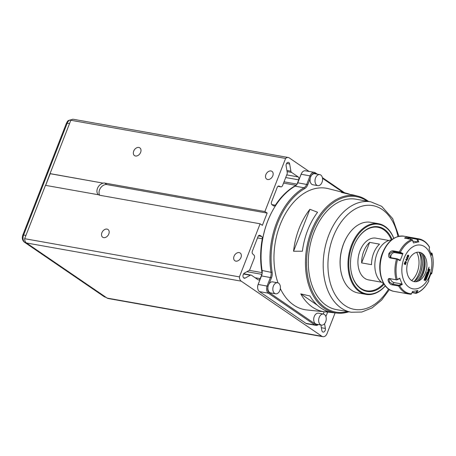 <?xml version="1.0" encoding="UTF-8"?>
<svg xmlns="http://www.w3.org/2000/svg" width="456" height="456" viewBox="0 0 456 456"><rect width="100%" height="100%" fill="white"/><g stroke="black" fill="none" stroke-linecap="round" stroke-linejoin="round"><path stroke-width="0.68" d="M340.689 270.14A35.317 23.433 -79.9 0 1 340.666 270.009A35.317 23.433 -79.9 0 1 346.389 237.844A35.317 23.433 -79.9 0 1 346.452 237.724M378.526 223.708L370.677 222.311A35.881 23.803 100.1 0 0 346.52 237.605A35.881 23.803 100.1 0 0 340.712 270.277A35.881 23.803 100.1 0 0 351.661 290.29A35.881 23.803 100.1 0 0 358.114 292.963L365.957 294.359A35.881 23.803 -79.9 0 1 359.51 291.686A35.881 23.803 -79.9 0 1 349.963 249.797A35.881 23.803 -79.9 0 1 378.526 223.708A35.881 23.803 -79.9 0 1 384.972 226.381A35.881 23.803 -79.9 0 1 393.802 238.34M385.343 285.889A35.881 23.803 -79.9 0 1 365.957 294.359M393.739 238.374A35.317 23.433 100.1 0 0 385.183 226.963A35.317 23.433 100.1 0 0 352.323 245.214A35.317 23.433 100.1 0 0 360.12 291.247A35.317 23.433 100.1 0 0 385.297 285.832M392.086 239.491A32.798 21.757 100.1 0 0 384.288 229.26A32.798 21.757 100.1 0 0 356.318 240.796A32.798 21.757 100.1 0 0 351.006 270.659A32.798 21.757 100.1 0 0 361.015 288.95A32.798 21.757 100.1 0 0 384.129 284.213M350.983 270.522A32.233 21.386 100.1 0 0 360.804 288.369A32.233 21.386 100.1 0 0 383.69 283.524M391.43 239.987A32.233 21.386 100.1 0 0 383.678 229.699A32.233 21.386 100.1 0 0 356.25 240.916M411.643 280.594A18.497 12.272 100.1 0 0 417.166 272.403A18.497 12.272 100.1 0 0 416.664 252.373M317.803 185.638L312.85 184.76A5.609 3.716 -79.9 0 1 310.177 178.552A5.609 3.716 -79.9 0 1 310.604 177.036A5.609 3.716 -79.9 0 1 311.345 175.611A5.609 3.716 -79.9 0 1 314.811 173.719L319.77 174.602A5.609 3.716 -79.9 0 1 322.016 182.326A5.609 3.716 -79.9 0 1 317.803 185.638A5.609 3.716 -79.9 0 1 315.563 177.914A5.609 3.716 -79.9 0 1 319.77 174.602M275.635 293.795L270.682 292.917A5.609 3.716 -79.9 0 1 267.991 286.818A5.609 3.716 -79.9 0 1 268.436 285.194A5.609 3.716 -79.9 0 1 269.12 283.849A5.609 3.716 -79.9 0 1 272.642 281.876L277.601 282.76A5.609 3.716 -79.9 0 1 279.847 290.483A5.609 3.716 -79.9 0 1 275.635 293.795A5.609 3.716 -79.9 0 1 273.389 286.072A5.609 3.716 -79.9 0 1 277.601 282.76M321.463 325.099L316.51 324.222A5.609 3.716 -79.9 0 1 314.264 316.498A5.609 3.716 -79.9 0 1 318.47 313.181L323.429 314.064A5.609 3.716 -79.9 0 1 325.675 321.788A5.609 3.716 -79.9 0 1 321.463 325.099A5.609 3.716 -79.9 0 1 319.217 317.376A5.609 3.716 -79.9 0 1 323.429 314.064M367.274 201.21A58.642 38.902 100.1 0 0 367.029 201.039A58.642 38.902 100.1 0 0 312.463 231.346A58.642 38.902 100.1 0 0 325.419 307.772A58.642 38.902 100.1 0 0 347.637 311.596M348.783 311.801A59.468 39.45 -79.9 0 1 337.104 313.112A59.468 39.45 -79.9 0 1 324.547 308.421A59.468 39.45 -79.9 0 1 309.111 237.633A59.468 39.45 -79.9 0 1 357.909 196.154A59.468 39.45 -79.9 0 1 366.744 200.184A59.468 39.45 -79.9 0 1 368.419 201.41M370.905 201.854L356.039 199.209A56.059 37.192 100.1 0 0 311.414 239.976A56.059 37.192 100.1 0 0 326.331 305.423A56.059 37.192 100.1 0 0 336.408 309.601L351.274 312.246A56.059 37.192 -79.9 0 1 341.196 308.068A56.059 37.192 -79.9 0 1 326.279 242.62A56.059 37.192 -79.9 0 1 370.905 201.854L381.683 206.317L392.667 218.601L398.914 236.299M302.396 251.227L293.556 251.25A60.334 40.025 -79.9 0 1 309.915 209.298L317.593 212.257A59.725 39.626 100.1 0 0 302.396 251.227M349.963 194.427A60.334 40.025 100.1 0 0 346.275 193.201A60.334 40.025 100.1 0 0 341.441 192.443L350.715 194.604A59.725 39.626 -79.9 0 1 354.409 195.265L357.909 196.154M332.042 312.542L327.317 312.007A60.334 40.025 -79.9 0 1 325.168 311.87L306.808 309.955A61.668 40.909 -79.9 0 1 293.778 305.087A61.668 40.909 -79.9 0 1 280.337 288.574M277.989 282.862A61.668 40.909 -79.9 0 1 284.276 215.756A61.668 40.909 -79.9 0 1 328.377 188.67L346.275 193.201M325.168 311.87A60.334 40.025 -79.9 0 1 312.423 307.11A60.334 40.025 -79.9 0 1 300.783 293.881L309.983 295.995A59.725 39.626 100.1 0 0 320.899 308.028A59.725 39.626 100.1 0 0 333.518 312.742L337.104 313.112M371.537 264.668A21.193 14.056 -79.9 0 1 373.669 253.12A21.193 14.056 -79.9 0 1 379.546 244.137L369.634 242.375L361.631 262.901L371.537 264.668M369.634 242.375A21.193 14.056 100.1 0 0 363.757 251.359A21.193 14.056 100.1 0 0 361.631 262.901M381.501 282.201L368.528 279.893A21.193 14.056 -79.9 0 1 360.04 250.697A21.193 14.056 -79.9 0 1 375.949 238.169L388.917 240.477M391.453 239.987A22.424 14.877 100.1 0 0 377.089 253.371A22.424 14.877 100.1 0 0 383.707 283.535M417.935 281.278A17.938 11.902 100.1 0 0 423.288 273.326A17.938 11.902 100.1 0 0 422.803 253.906M417.975 281.261A17.938 11.902 100.1 0 0 423.31 273.332A17.938 11.902 100.1 0 0 422.837 253.929M419.144 280.115A19.34 12.831 100.1 0 0 422.854 273.657A19.34 12.831 100.1 0 0 423.533 255.411M425.431 272.83A14.911 9.895 100.1 0 0 424.074 255.24A14.911 9.895 100.1 0 0 408.257 261.1A14.911 9.895 100.1 0 0 408.798 277.482A14.911 9.895 100.1 0 0 419.588 280.463A14.911 9.895 100.1 0 0 425.431 272.83M419.36 252.265A17.938 11.902 -79.9 0 1 420.563 272.842A17.938 11.902 -79.9 0 1 414.139 281.631M421.002 252.761A17.938 11.902 -79.9 0 1 422.051 273.11A17.938 11.902 -79.9 0 1 415.849 281.734M419.258 252.253A21.512 14.273 -79.9 0 1 418.904 273.589A21.512 14.273 -79.9 0 1 414.037 281.608M419.987 274.204A21.512 14.273 100.1 0 0 420.141 273.811A21.512 14.273 100.1 0 0 422.29 261.248M388.768 253.849C390.085 251.592 391.567 250.595 393.203 250.863M399.462 278.587L396.823 279.933L389.977 278.639L396.11 279.727A28.033 18.593 -79.9 0 1 396.52 259.099L390.387 258.01L390.872 257.691L390.154 257.395L389.652 253.604L393.26 251.57L394.753 252.59L402.215 253.912L399.627 252.698L393.26 251.57L393.175 250.857L399.308 251.946A28.033 18.593 -79.9 0 1 411.774 239.56L404.54 238.055L406.467 237.148L417.086 238.659A28.033 18.593 -79.9 0 1 418.796 238.841L403.993 236.208A28.033 18.593 100.1 0 0 382.949 252.784A28.033 18.593 100.1 0 0 394.178 291.401C381.769 289.742 375.852 268.829 382.55 252.818C387.646 240.985 394.793 235.444 403.993 236.208M404.062 258.233A22.201 14.729 100.1 0 0 408.964 287.172A22.201 14.729 100.1 0 0 429.626 275.698A22.201 14.729 100.1 0 0 424.724 246.759A22.201 14.729 100.1 0 0 404.062 258.233M399.815 260.005L400.072 260.632L401.599 257.076L402.859 253.479L402.175 253.941M400.157 260.672L397.524 259.43M397.113 279.545L399.809 278.171M401.588 283.911L402.249 284.47L399.724 278.217L399.445 278.61M402.334 284.43L399.638 285.792M411.403 293.829L412.566 291.418M417.844 290.597L412.526 291.498M417.878 290.518L416.71 292.934M416.733 292.889A27.468 18.223 100.1 0 0 428.862 280.833L428.458 280.007M431.256 272.876L428.469 280.03M286.898 170.47L290.894 171.177L289.674 164A2.69 1.784 100.1 0 0 288.38 162.336A2.69 1.784 100.1 0 0 286.357 163.926A2.69 1.784 100.1 0 0 286.134 165.967L287.229 172.414A2.24 1.488 100.1 0 1 287.046 174.118L282.6 185.518A2.24 1.488 100.1 0 1 280.913 186.84L277.943 186.316M243.236 274.535A2.69 1.784 -79.9 0 1 244.365 273.115L248.965 270.556A2.24 1.488 100.1 0 0 249.905 269.371L254.351 257.971A2.24 1.488 100.1 0 0 254.015 255.183L252.698 253.901A2.24 1.488 -79.9 0 1 252.367 251.113L258.033 236.578A2.24 1.488 -79.9 0 1 259.715 235.25A2.24 1.488 -79.9 0 1 260.12 235.416L261.636 236.453A2.24 1.488 -79.9 0 1 262.297 238.779A66.713 44.261 100.1 0 0 262.035 272.614A2.24 1.488 -79.9 0 1 261.858 274.352L260.194 278.627A2.24 1.488 -79.9 0 1 258.506 279.95A2.24 1.488 -79.9 0 1 258.107 279.784L251.473 275.253A2.24 1.488 100.1 0 0 251.068 275.088A2.24 1.488 100.1 0 0 250.327 275.224L245.203 278.075A2.69 1.784 -79.9 0 1 244.313 278.24A2.69 1.784 -79.9 0 1 243.236 274.535M107.012 229.089A4.697 3.369 -55.7 0 0 102.19 232.087A4.697 3.369 -55.7 0 0 102.697 237.24A4.697 3.369 -55.7 0 0 103.683 237.633A4.697 3.369 -55.7 0 0 108.505 234.635A4.697 3.369 -55.7 0 0 107.998 229.482A4.697 3.369 -55.7 0 0 107.012 229.089M138.841 147.459A4.697 3.369 -55.7 0 0 134.013 150.457A4.697 3.369 -55.7 0 0 134.526 155.61A4.697 3.369 -55.7 0 0 135.506 156.003A4.697 3.369 -55.7 0 0 140.334 153.005A4.697 3.369 -55.7 0 0 139.821 147.852A4.697 3.369 -55.7 0 0 138.841 147.459M270.995 170.96A4.697 3.369 -55.7 0 0 266.173 173.964A4.697 3.369 -55.7 0 0 266.68 179.111A4.697 3.369 -55.7 0 0 267.666 179.51A4.697 3.369 -55.7 0 0 272.488 176.506A4.697 3.369 -55.7 0 0 271.981 171.359A4.697 3.369 -55.7 0 0 270.995 170.96M239.172 252.59A4.697 3.369 -55.7 0 0 234.35 255.594A4.697 3.369 -55.7 0 0 234.857 260.741A4.697 3.369 -55.7 0 0 235.837 261.14A4.697 3.369 -55.7 0 0 240.665 258.136A4.697 3.369 -55.7 0 0 240.152 252.989A4.697 3.369 -55.7 0 0 239.172 252.59M45.611 185.364L50.035 173.605L103.295 183.158A6.726 4.822 124.3 0 0 97.516 188.271A6.726 4.822 124.3 0 0 98.559 194.78A6.726 4.822 -55.7 0 0 99.875 195.288L260.12 223.788L239.417 276.883A5.609 3.716 100.1 0 0 241.218 281.17L321.902 336.283A5.609 3.716 100.1 0 0 322.905 336.699A5.609 3.716 100.1 0 0 327.117 333.387L335.103 312.907M260.12 223.788L262.377 225.332L267.148 213.089L106.909 184.589A6.726 4.822 -55.7 0 0 100.491 188.06A6.726 4.822 -55.7 0 0 99.756 195.265M267.148 213.089L264.89 211.544L104.652 183.044A6.726 4.822 -55.7 0 0 103.136 183.05M50.035 173.605L70.834 120.259L285.593 158.449L264.89 211.544M45.651 185.375L50.194 173.713L103.295 183.158M98.559 194.78L45.463 185.341L24.658 238.687A5.609 3.716 -79.9 0 0 26.465 242.974L107.143 298.093L321.902 336.283M277.972 186.293L280.685 186.772L279.135 186.094A2.24 1.488 -79.9 0 0 278.907 186.025A2.24 1.488 -79.9 0 0 277.225 187.348L271.559 201.883A2.24 1.488 -79.9 0 0 272.055 204.807L273.566 205.844A2.24 1.488 -79.9 0 0 273.97 206.009A2.24 1.488 -79.9 0 0 275.384 205.211A66.713 44.261 -79.9 0 1 296.069 185.324L283.541 183.095M286.738 174.893L298.207 176.934L291.572 172.402L287.092 171.604M284.042 181.819L297.033 184.127L298.703 179.852L285.707 177.544M325.903 316.589L327.67 312.046M320.904 325.003L321.822 330.412A2.69 1.784 100.1 0 0 323.122 332.076A2.69 1.784 100.1 0 0 325.139 330.486A2.69 1.784 100.1 0 0 325.362 328.445L324.558 323.703M70.834 120.259A5.609 3.716 -79.9 0 1 73.513 119.301L288.266 157.491A5.609 3.716 100.1 0 0 285.593 158.449M322.905 336.699L108.152 298.509A5.609 3.716 -79.9 0 1 107.143 298.093M309.094 171.445L289.275 157.907A5.609 3.716 100.1 0 0 288.266 157.491M297.261 183.882A7.29 4.834 100.1 0 0 297.757 182.799L301.091 174.249A5.044 3.346 -79.9 0 1 301.484 173.417A5.044 3.346 -79.9 0 1 301.547 173.303M257.72 288.34A5.044 3.346 -79.9 0 1 257.703 288.209A5.044 3.346 -79.9 0 1 258.125 284.447L261.459 275.897A7.29 4.834 100.1 0 0 262.075 270.471A66.154 43.884 -79.9 0 1 272.796 210.273A66.154 43.884 -79.9 0 1 272.865 210.153M290.894 171.177A2.24 1.488 100.1 0 0 291.572 172.402M298.207 176.934A2.24 1.488 -79.9 0 1 298.703 179.852M297.033 184.127A2.24 1.488 -79.9 0 1 296.856 184.503M415.849 293.282L416.368 293.208L415.849 293.282M416.282 293.299L416.755 292.832M416.009 293.322L411.99 292.604M416.322 293.282L415.872 292.94L417.012 290.58M412.15 292.279L415.872 292.94M390.399 278.787A3.363 1.83 -134.8 0 0 394.161 282.617L401.622 283.94L398.983 285.285L392.616 284.151L394.161 282.617M396.897 279.904L395.979 279.705M396.389 259.065L397.136 259.076M397.227 279.494L396.623 279.87M397.033 259.059L397.621 259.475M397.062 259.088L397.239 258.82L399.827 260.034M390.872 257.691L397.239 258.82M390.41 258.016C388.831 257.731 388.29 256.318 388.791 253.787M394.753 252.59A3.363 2.411 -55.7 0 0 391.636 254.197A3.363 2.411 -55.7 0 0 391.06 257.72M413.489 242.917L417.924 241.999M417.394 238.881L416.932 239.252L417.975 241.999L412.794 241.081M417.439 239.035L416.926 238.648M416.932 239.252L410.56 238.117L404.928 238.277M417.81 239.411L417.36 238.858M428.492 279.984L428.862 280.81M431.547 273.936L430.914 273.936M431.245 272.848L431.655 273.697A27.468 18.223 100.1 0 0 432.043 253.61M432.054 253.576L431.593 255.349M429.079 249.039L431.604 255.292M429.067 249.096L429.529 247.329M417.77 239.297L418.836 242.107M413.524 243.008L412.458 240.192M400.305 252.282L402.944 253.519M411.449 293.732L411.204 294.16M390.456 278.798L389.105 279.146L389.395 282.07L392.616 284.151L392.502 284.892L398.635 285.98A28.033 18.593 -79.9 0 0 408.981 294.034L394.178 291.401M399.08 285.855L398.983 285.285M399.034 285.849L399.747 285.735M392.53 284.897C388.7 284.812 386.203 277.59 390.005 278.644M428.942 271.787L429.478 270.414L428.743 269.063L428.942 268.778L429.677 270.129L429.962 269.399L429.626 270.032M429.962 269.399L429.022 272.42L428.663 271.77L428.72 273.195L426.103 279.893L426.252 278.912L425.516 277.567L425.636 277.254L426.371 278.605L428.486 273.184L428.446 272.203L427.312 272.255L424.371 279.79L424.998 279.739L424.975 278.958L425.556 280.03L425.22 280.89L424.872 280.047L424.023 280.098L427.209 271.918L428.435 271.867L427.853 270.277L429.073 267.148L428.098 270.231L428.993 271.884L429.478 270.414M429.563 270.431L428.743 269.063M428.822 269.08L428.942 268.778M429.022 272.42L428.668 271.918M426.103 279.893L425.636 277.254M426.32 278.508L428.406 273.167L428.361 272.203M424.382 279.767L424.918 279.722L424.975 278.958M425.22 280.89L424.781 280.052M424.023 280.098L427.129 271.907L428.355 271.85L427.768 270.265L429.073 267.148M428.811 270.072L428.953 271.32L429.295 270.442L428.629 269.359L428.287 270.237L428.492 270.482L428.725 269.901L428.617 270.351M429.028 270.511L428.731 271.052M428.708 269.371L428.287 270.237M427.078 273.332L427.283 273.036L427.791 273.497L427.506 272.46L428.093 273.532L427.745 274.415L427.078 273.332L427.283 273.036M427.791 273.497L427.306 272.745M427.392 272.762L427.506 272.46M427.745 274.415L427.164 273.349M427.289 275.589L427.631 274.717L427.044 273.646L426.622 274.506L427.289 275.589L426.622 274.506M427.044 273.646L426.702 274.518M427.352 274.74L427.021 274.267M426.594 274.797L426.867 275.806L426.656 276.159L426.309 275.527L426.183 275.863L426.765 276.929L427.181 275.869L426.514 274.786L426.565 276M426.309 275.527L426.098 275.846L426.765 276.929M426.326 278.063L426.662 277.191L426.081 276.125L425.659 276.974L426.326 278.063L425.659 276.974M426.081 276.125L425.739 276.991M426.383 277.225L426.052 276.752M425.665 279.756L425.995 278.907L425.414 277.835L424.998 278.667L425.665 279.756L424.998 278.667M425.414 277.835L425.083 278.684M425.722 278.918L425.391 278.445M407.641 256.477L408.097 256.209L407.687 257.047L407.191 256.711L407.322 255.736L408.154 255.086M407.767 257.064L407.271 256.722L407.698 255.269L408.445 255.195L408.827 256.095L408.057 257.207L408.547 255.976L407.903 255.542L407.561 256.147L407.71 256.523L407.892 256.067M407.926 257.178L408.462 255.964L408.046 255.514M408.046 257.543L407.647 259.247L407.664 258.524L406.547 257.805L406.701 257.406L407.818 258.125L408.046 257.543L407.749 258.079M406.632 257.817L406.786 257.423M407.647 259.247L407.578 258.506L406.547 257.805M406.706 260.729L407.105 259.641L406.222 260.45L406.005 259.339L406.752 258.826L406.285 260.011L407.134 259.207L406.752 260.741L407.031 259.629M406.182 260.439L405.8 259.783L406.581 258.78M405.207 264.611L404.706 263.477M404.455 264.109L404.153 263.944L404.751 262.639C405.11 263.91 405.338 264.241 405.441 263.636L405.612 263.283L405.811 263.688L405.452 264.577L404.996 264.417L404.751 263.363L404.238 263.961L404.751 262.639M405.293 264.201L405.612 263.283M405.834 263.021L405.555 262.645M405.259 262.736L405.635 262.536C404.808 262.422 404.814 262.035 405.663 261.368L405.549 261.755C405.173 262.268 405.23 262.354 405.703 262.012L406.245 261.801C406.364 262.941 406.165 263.186 405.635 262.536L405.794 263.021M405.555 262.519C404.723 262.411 404.734 262.018 405.578 261.356L405.663 261.368M405.464 261.738C405.093 262.251 405.145 262.337 405.623 261.995C405.145 262.337 405.093 262.251 405.464 261.738L405.549 261.755C405.173 262.268 405.23 262.354 405.703 262.012L405.623 261.995M405.8 262.171L406.245 261.801M406.239 259.994L407.094 259.202M405.549 261.755C405.173 262.268 405.23 262.354 405.703 262.012M405.338 264.218L405.361 263.625M431.524 273.959L431.638 273.663L431.524 273.959M431.171 254.02L431.433 253.034L430.76 252.915M432.031 253.65L431.935 253.148L432.031 253.65M431.433 253.034L431.957 253.183M412.275 239.719L412.503 240.306M400.408 252.333L399.701 252.219M399.627 252.698L399.747 252.214M411.637 239.548L412.509 239.867M399.895 252.402L399.165 251.946M398.481 285.929L399.239 285.707M411.437 294.04L410.56 294.177M410.782 294.228L410.691 294.217A28.033 18.593 -79.9 0 1 408.981 294.034L410.782 294.228M340.643 269.872A34.759 23.056 -79.9 0 1 346.321 237.964M318.362 324.552A5.609 3.716 -79.9 0 1 315.854 325.356A5.609 3.716 -79.9 0 1 314.845 324.94L268.373 293.197A5.609 3.716 -79.9 0 1 267.136 285.889L270.471 277.339A6.726 4.463 100.1 0 0 271.041 272.329A66.713 44.261 -79.9 0 1 304.01 187.758A6.726 4.463 100.1 0 0 306.768 184.241L310.103 175.691A5.609 3.716 -79.9 0 1 314.309 172.374A5.609 3.716 -79.9 0 1 315.318 172.795L317.33 174.163M322.386 177.618L344.565 192.768M314.309 172.374L305.389 170.789A5.609 3.716 100.1 0 0 301.615 173.177A5.609 3.716 100.1 0 0 301.182 174.101L297.848 182.651A6.726 4.463 -79.9 0 1 297.323 183.762A6.726 4.463 -79.9 0 1 295.089 186.168A66.713 44.261 100.1 0 0 272.927 210.034A66.713 44.261 100.1 0 0 262.12 270.739A6.726 4.463 -79.9 0 1 261.55 275.755L258.216 284.305A5.609 3.716 100.1 0 0 257.743 288.483A5.609 3.716 100.1 0 0 259.453 291.606L305.925 323.355A5.609 3.716 100.1 0 0 306.934 323.771L315.854 325.356M316.116 173.953L315.62 173.611A4.822 3.198 100.1 0 0 311.345 175.611M310.177 178.552L307.8 184.651A7.513 4.982 -79.9 0 1 304.722 188.579A65.926 43.736 100.1 0 0 272.135 272.152A7.513 4.982 -79.9 0 1 271.502 277.75L269.12 283.849M267.991 286.818A4.822 3.198 100.1 0 0 269.234 292.581L315.706 324.33A4.822 3.198 100.1 0 0 317.98 324.484M323.236 314.03L323.526 313.289A7.513 4.982 -79.9 0 1 324.108 312.046A7.513 4.982 -79.9 0 1 324.262 311.779M343.14 192.409L322.512 178.319M324.29 311.779A6.726 4.463 100.1 0 0 324.011 312.223M327.317 312.007L324.729 310.24M317.319 305.178L300.783 293.881M293.556 251.25L309.915 209.298M239.417 276.883L24.658 238.687M397.928 236.539A52.697 34.958 100.1 0 0 382.265 209.532A52.697 34.958 100.1 0 0 333.233 236.767A52.697 34.958 100.1 0 0 344.873 305.446A52.697 34.958 100.1 0 0 388.597 289.007M397.558 259.447A27.468 18.223 100.1 0 0 397.165 279.522M399.684 285.769A27.468 18.223 100.1 0 0 411.42 293.789M286.585 163.453L289.674 164M71.41 119.888C66.947 120.179 67.591 121.706 66.399 123.274A2.24 0.479 21.3 0 1 67.197 123.205L23.598 235.034L25.924 235.45M71.301 119.871A5.609 3.716 100.1 0 0 67.197 123.205L69.523 123.616M66.399 123.274L22.8 235.102A2.24 0.479 21.3 0 1 23.598 235.034A5.609 3.716 100.1 0 0 24.835 242.341L104.612 296.839L105.558 297.004M25.958 242.541L24.835 242.341A2.24 1.607 -55.7 0 1 24.367 242.153C22.321 240.352 21.797 238.003 22.8 235.102M24.367 242.153L104.145 296.651A2.24 1.607 124.3 0 0 104.612 296.839A5.609 3.716 100.1 0 0 105.621 297.255L106.031 297.329M106.909 184.589L104.652 183.044M258.421 235.883L261.636 236.453M260.12 235.416L259.282 235.267M243.532 277.778L245.203 278.075M250.327 275.224L243.487 274.01M255.075 277.715L260.194 278.627M261.858 274.352L246.918 271.696M279.135 186.094L278.673 186.008M321.366 327.733L325.362 328.445M241.218 281.17L26.465 242.974M271.799 204.573L275.384 205.211M410.953 237.57L410.537 239.337M429.523 247.363A27.468 18.223 100.1 0 0 417.787 239.343M412.48 240.244A27.468 18.223 100.1 0 0 400.345 252.299M311.06 176.073L301.091 174.249M297.757 182.799L307.8 184.651M304.722 188.579L304.01 187.758L295.089 186.168M262.075 270.471L271.041 272.329L272.135 272.152M271.502 277.75L261.459 275.897M258.125 284.447L268.099 286.271M269.234 292.581L268.373 293.197L259.453 291.606M305.925 323.355L314.845 324.94L315.706 324.33M315.62 173.611L315.318 172.795M262.297 238.779L257.509 237.924M249.261 270.345L262.035 272.614M416.265 293.311C421.412 291.287 425.619 287.137 428.885 280.867M418.796 238.841C423.271 239.725 426.856 242.506 429.541 247.18M432.037 253.376C433.713 259.886 433.588 266.68 431.65 273.765M351.274 312.246L361.796 312.035L372.119 307.88L381.518 300.196L389.441 289.571M251.068 275.088L243.652 273.765M104.145 296.651L105.621 297.255"/></g></svg>
